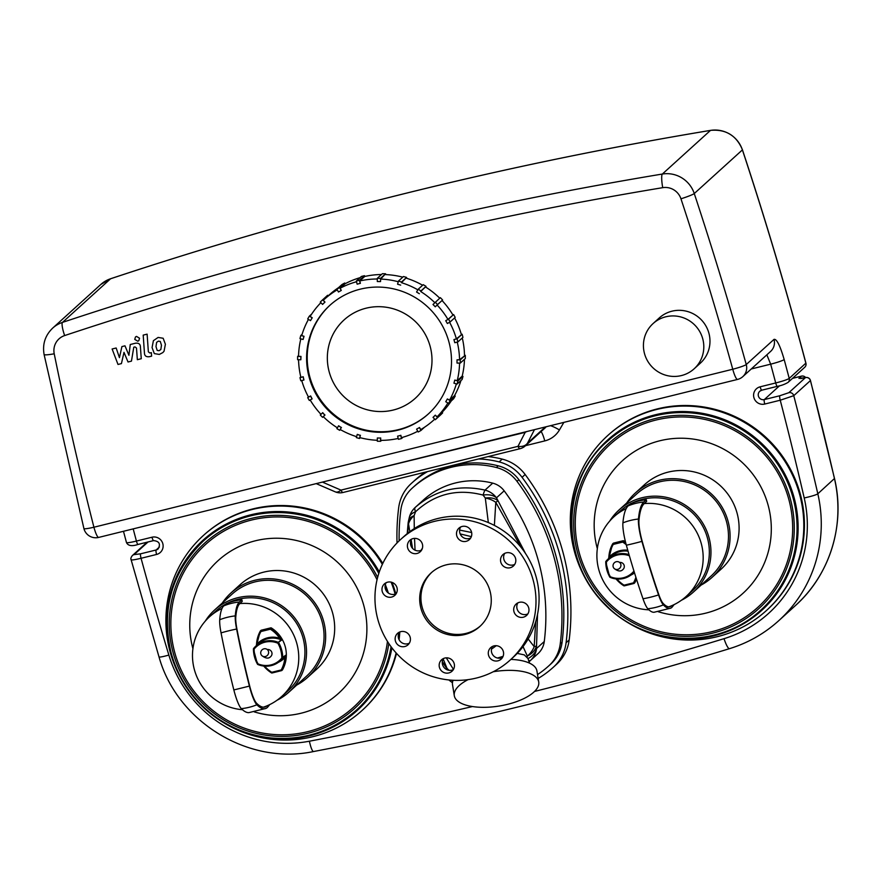 <?xml version="1.0" encoding="UTF-8"?>
<svg xmlns="http://www.w3.org/2000/svg" width="882" height="882" viewBox="0 0 882 882"><rect width="100%" height="100%" fill="white"/><g stroke="black" fill="none" stroke-linecap="round" stroke-linejoin="round"><path stroke-width="1.32" d="M260.785 653.65A4.068 3.837 135.3 0 1 267.566 649.813A4.068 3.837 135.3 0 1 267.378 655.403A4.068 3.837 135.3 0 1 260.785 653.65M267.29 649.56A4.068 3.991 47.8 0 1 270.708 656.572C268.613 658.898 265.636 658.556 261.778 655.547M341.268 290.443L338.479 291.997L336.869 289.164A82.269 80.538 47.8 0 1 339.658 287.609L341.268 290.443L340.187 288.205A81.464 79.733 47.8 0 1 356.504 281.755M340.187 288.205L345.127 283.728L344.719 283.023A82.269 80.538 -132.2 0 0 341.929 284.577L336.869 289.164M344.719 283.023L339.658 287.609M324.841 302.184L322.569 304.422L320.287 302.096A82.269 80.538 47.8 0 1 322.569 299.858L324.973 302.074L322.569 304.422M328.192 295.845L327.63 295.272L322.569 299.858M337.255 289.836A81.464 79.733 47.8 0 0 324.333 299.329A81.464 79.733 47.8 0 0 323.264 300.332L324.973 302.074M312.107 317.862L310.497 320.629L307.708 318.953A82.269 80.538 47.8 0 1 309.317 316.197L312.228 317.752L310.497 320.629M311.721 314.014L309.317 316.197M320.872 302.68A81.464 79.733 47.8 0 0 310.133 316.495L312.228 317.752M303.915 336.395L303.088 339.493L299.968 338.6A82.269 80.538 47.8 0 1 300.806 335.502L304.036 336.285L303.088 339.493M302.096 334.333L300.806 335.502M308.446 319.394A81.464 79.733 47.8 0 0 301.71 335.612L304.036 336.285M300.839 356.526L300.839 359.757L297.62 359.691A82.269 80.538 47.8 0 1 297.62 356.46L300.971 356.416L300.839 359.757M298.568 355.6L297.62 356.46M300.839 338.853A81.464 79.733 47.8 0 0 298.546 356.361L300.971 356.416M303.088 376.879L303.926 380.01L300.817 380.781A82.269 80.538 47.8 0 1 299.979 377.65L303.21 376.768L303.926 380.01M300.773 376.923L299.979 377.65M298.557 359.702A81.464 79.733 47.8 0 0 300.883 377.342L303.21 376.768M310.508 396.062L312.118 398.896L309.328 400.45A82.269 80.538 47.8 0 1 307.719 397.617L310.629 395.952L312.118 398.896M308.446 396.955L307.719 397.617M301.732 380.55A81.464 79.733 47.8 0 0 308.535 397.12L310.629 395.952M322.58 412.776L324.863 415.113L322.58 417.34A82.269 80.538 47.8 0 1 320.309 415.014L322.702 412.666L324.863 415.113M322.58 417.34L323.297 416.69M324.984 414.992L323.275 416.668A81.464 79.733 47.8 0 0 337.376 427.814M338.501 425.885L341.29 427.55L339.68 430.317A82.269 80.538 47.8 0 1 336.891 428.641L338.622 425.774L341.29 427.55M339.68 430.317L340.43 429.633M341.411 427.439L340.209 429.512A81.464 79.733 47.8 0 0 356.593 436.667M357.177 434.484L360.286 435.377L359.448 438.486A82.269 80.538 47.8 0 1 356.339 437.582L357.298 434.374L360.286 435.377M359.448 438.486L360.286 437.726M360.407 435.267L359.79 437.593A81.464 79.733 47.8 0 0 377.331 440.294M377.331 437.99L380.55 438.056L380.55 441.287A82.269 80.538 47.8 0 1 377.331 441.221L377.331 437.99L380.55 438.056M380.55 441.287L381.564 440.361M380.671 437.946L380.671 440.372A81.464 79.733 47.8 0 0 398.201 438.442M397.595 436.171L400.704 435.399L401.542 438.541A82.269 80.538 47.8 0 1 398.432 439.302L397.595 436.171L400.704 435.399M401.542 438.541L403.008 437.207M400.825 435.289L401.453 437.637A81.464 79.733 47.8 0 0 417.781 431.232M416.591 429.148L419.38 427.594L420.99 430.427A82.269 80.538 47.8 0 1 418.2 431.982L416.591 429.148L419.38 427.594M420.99 430.427L424.496 427.241M419.501 427.483L420.714 429.6A81.464 79.733 47.8 0 0 433.768 420.03L434.738 419.159A81.464 79.733 47.8 0 1 433.768 420.03M433.018 417.395L435.289 415.168L437.571 417.495A82.269 80.538 47.8 0 1 435.289 419.722L433.018 417.395M447.891 402.997A81.464 79.733 47.8 0 1 437.119 416.8L435.289 415.168M435.289 419.722L440.35 415.135A82.269 80.538 -132.2 0 0 442.632 412.908L442.058 412.324L437.119 416.8M437.571 417.495L442.632 412.908M445.752 401.718L447.361 398.962L450.151 400.637A82.269 80.538 47.8 0 1 448.541 403.394L445.752 401.718M456.358 383.89A81.464 79.733 47.8 0 1 449.577 400.097L447.361 398.962M448.541 403.394L453.602 398.807A82.269 80.538 -132.2 0 0 455.211 396.04L454.517 395.632L449.577 400.097M450.151 400.637L455.211 396.04M453.943 383.185L454.781 380.087L457.89 380.991A82.269 80.538 47.8 0 1 457.052 384.089L453.943 383.185M459.555 363.108A81.464 79.733 47.8 0 1 457.229 380.649L454.781 380.087M457.052 384.089L462.113 379.503A82.269 80.538 -132.2 0 0 462.951 376.405L462.168 376.173L457.229 380.649M457.89 380.991L462.951 376.405M457.019 363.053L457.019 359.834L460.239 359.9A82.269 80.538 47.8 0 1 460.239 363.13L457.019 363.053M457.251 342.095A81.464 79.733 47.8 0 1 459.555 359.768L457.019 359.834M460.239 363.13L465.299 358.544A82.269 80.538 -132.2 0 0 465.299 355.314L459.555 359.768M460.239 359.9L465.299 355.314M454.77 342.712L453.932 339.57L457.052 338.809A82.269 80.538 47.8 0 1 457.879 341.94L454.77 342.712M449.588 322.272A81.464 79.733 47.8 0 1 456.391 338.886L453.932 339.57M457.879 341.94L462.94 337.354A82.269 80.538 -132.2 0 0 462.113 334.212L456.391 338.886M457.052 338.809L462.113 334.212M447.361 323.518L445.741 320.695L448.53 319.141A82.269 80.538 47.8 0 1 450.14 321.963L447.361 323.518M437.108 305.018L435.278 306.804L432.996 304.477L440.339 297.653A82.269 80.538 -132.2 0 1 442.61 299.99L437.108 305.018A81.464 79.733 47.8 0 1 447.957 319.416L445.741 320.695M450.14 321.963L455.2 317.377A82.269 80.538 -132.2 0 0 453.591 314.554L447.957 319.416M448.53 319.141L453.591 314.554M435.278 302.239A82.269 80.538 47.8 0 1 437.56 304.577L435.278 306.804M442.61 299.99L437.56 304.577M419.358 293.706L416.569 292.03L418.178 289.274A82.269 80.538 47.8 0 1 420.968 290.939L420.692 291.523A81.464 79.733 47.8 0 1 434.826 302.691M420.692 291.523L426.028 286.352A82.269 80.538 -132.2 0 0 423.239 284.688L418.178 289.274M426.028 286.352L420.968 290.939M400.682 285.107L397.573 284.202L398.41 281.104A82.269 80.538 47.8 0 1 401.519 282.008L401.431 282.67A81.464 79.733 47.8 0 1 417.859 289.825M401.431 282.67L406.58 277.422A82.269 80.538 -132.2 0 0 403.471 276.518L398.41 281.104M406.58 277.422L401.519 282.008M380.528 281.59L377.309 281.523L377.309 278.304A82.269 80.538 47.8 0 1 380.528 278.37L380.528 281.59L380.649 279.065A81.464 79.733 47.8 0 1 398.234 281.744M380.649 279.065L385.588 273.784A82.269 80.538 -132.2 0 0 382.369 273.707L377.309 278.304M385.588 273.784L380.528 278.37M377.309 278.999A81.464 79.733 47.8 0 0 359.768 280.95L364.696 276.474A81.464 79.733 47.8 0 1 381.476 274.523M385.588 274.589A81.464 79.733 47.8 0 1 402.754 277.157M406.37 278.194A81.464 79.733 47.8 0 1 422.621 285.25M425.631 287.047A81.464 79.733 47.8 0 1 439.743 298.193M442.047 300.542A81.464 79.733 47.8 0 1 452.896 314.94M454.594 317.928A81.464 79.733 47.8 0 1 461.33 334.41M462.267 337.96A81.464 79.733 47.8 0 1 464.494 355.292M464.472 359.283A81.464 79.733 47.8 0 1 462.168 376.173M460.955 380.55A81.464 79.733 47.8 0 1 454.517 395.632M451.319 400.869A81.464 79.733 47.8 0 1 442.058 412.324M320.993 414.342A81.464 79.733 47.8 0 1 310.166 399.976M345.127 283.728A81.464 79.733 47.8 0 1 360.032 277.676M359.768 280.95L360.385 283.298L357.155 284.18L356.317 281.049A82.269 80.538 47.8 0 1 359.426 280.278L360.264 283.409M309.064 376.989A73.316 71.762 47.8 0 1 329.813 305.37A73.316 71.762 47.8 0 1 432.213 311.478A73.316 71.762 47.8 0 1 428.299 413.989A73.316 71.762 47.8 0 1 309.064 376.989M364.696 276.474L364.487 275.691A82.269 80.538 -132.2 0 0 361.377 276.463L356.317 281.049M364.487 275.691L359.426 280.278M324.333 299.329L329.273 294.864A81.464 79.733 47.8 0 1 338.556 287.642M329.118 371.62A52.953 51.829 47.8 0 1 344.101 319.901A52.953 51.829 47.8 0 1 418.068 324.311A52.953 51.829 47.8 0 1 415.235 398.344A52.953 51.829 47.8 0 1 329.118 371.62M428.608 413.713A73.316 71.762 47.8 0 1 309.681 376.427A73.316 71.762 47.8 0 1 330.122 305.095M177.932 672.58A118.111 115.619 47.8 0 1 169.873 650.96A118.111 115.619 47.8 0 1 203.301 535.561L203.918 535.01A118.111 115.619 47.8 0 1 382.777 563.466M392.06 582.407A118.111 115.619 47.8 0 1 395.831 593.873M399.8 631.975A118.111 115.619 47.8 0 1 399.083 639.693M396.503 653.364A118.111 115.619 47.8 0 1 362.59 710.01L361.973 710.572A118.111 115.619 47.8 0 1 223.146 722.446M203.301 535.561A118.111 115.619 47.8 0 1 382.358 564.359A118.111 115.619 47.8 0 0 236.696 514.559A118.111 115.619 47.8 0 0 169.873 650.96A118.111 115.619 47.8 0 0 177.712 672.139L178.142 673.021A114.858 112.433 47.8 0 1 170.513 652.426A114.858 112.433 47.8 0 1 237.467 519.002A114.858 112.433 47.8 0 1 379.293 571.955M391.123 582.131A118.111 115.619 47.8 0 1 395.125 594.137A118.111 115.619 47.8 0 0 391.123 582.131M399.193 632.416A118.111 115.619 47.8 0 1 398.653 638.689A118.111 115.619 47.8 0 0 399.193 632.416M391.906 647.851A114.858 112.433 47.8 0 1 222.727 722.193L223.565 722.7A118.111 115.619 47.8 0 0 396.128 652.945A118.111 115.619 47.8 0 1 361.973 710.572M582.352 572.572A118.111 115.619 47.8 0 1 574.281 550.941A118.111 115.619 47.8 0 1 607.72 435.554L608.337 434.991A118.111 115.619 47.8 0 1 773.327 444.837A118.111 115.619 47.8 0 1 767.009 610.002L766.392 610.564A118.111 115.619 47.8 0 1 627.554 622.438M607.72 435.554A118.111 115.619 47.8 0 1 772.709 445.399A118.111 115.619 47.8 0 1 766.392 610.564M260.311 631.049A31.476 30.804 -132.2 0 0 256.596 643.573L257.279 643.761A30.661 30.01 47.8 0 1 260.907 631.545L260.818 630.652A0.816 0.794 -132.2 0 0 260.322 631.038L260.907 631.545L270.355 629.208A30.661 30.01 47.8 0 1 279.638 638.226L280.432 637.675A31.476 30.804 -132.2 0 0 270.895 628.414A0.816 0.794 -132.2 0 0 270.278 628.315L270.355 629.208L271.391 627.973A31.476 30.804 47.8 0 1 282.527 669.802A0.816 0.794 47.8 0 1 282.361 670L281.876 670.452A0.816 0.794 -132.2 0 0 282.031 670.254L281.204 669.956L281.534 670.629A0.816 0.794 -132.2 0 0 281.876 670.452A0.816 0.816 0 0 1 281.523 670.64L271.458 672.867A0.816 0.794 -132.2 0 0 272.053 672.977M282.527 669.802L282.031 670.254A31.476 30.804 -132.2 0 0 285.757 657.707L285.603 655.304L281.832 657.983L282.593 658.38A0.816 0.794 -132.2 0 0 282.758 657.884A31.476 30.804 -132.2 0 0 278.734 642.735A0.816 0.794 -132.2 0 0 278.337 642.372L281.567 640.167L280.432 637.675M256.43 645.922L257.279 643.761A22.447 21.973 -132.2 0 1 279.638 638.226L281.171 639.803L278.337 642.372A21.631 21.179 -132.2 0 0 253.597 648.491A0.816 0.794 -132.2 0 0 253.421 648.998L254.104 649.119L253.597 648.491A0.816 0.816 0 0 0 253.41 649.009L257.456 664.135A0.816 0.794 -132.2 0 0 257.831 664.488M261.315 630.2L270.763 627.863L261.315 630.2A0.816 0.794 47.8 0 0 260.984 630.387L260.488 630.828A0.816 0.816 0 0 0 260.322 631.038L256.265 646.418M270.763 627.863A0.816 0.794 47.8 0 1 271.391 627.973M285.757 657.707L284.831 657.74A30.661 30.01 47.8 0 1 281.204 669.956L271.755 672.293A30.661 30.01 47.8 0 1 264.655 666.153M285.603 655.304A0.816 0.794 -132.2 0 1 285.426 655.811A21.631 21.179 47.8 0 1 283.155 658.226L280.322 660.794C273.618 666.384 266.132 667.619 257.842 664.51L258.029 663.87L257.445 664.157A0.816 0.816 0 0 0 257.842 664.51L257.853 664.499A21.631 21.179 -132.2 0 0 282.593 658.38L285.426 655.811L284.831 657.74A22.447 21.973 -132.2 0 1 278.525 662.25M265.857 708.433A139.51 25.236 -103.9 0 1 256.871 704.795A55.39 52.236 134.7 0 1 241.315 708.643A139.51 25.236 -103.9 0 0 248.967 712.612L265.857 708.433A139.51 25.236 -103.9 0 0 267.422 707.419L269.727 704.597M256.871 704.795A21.389 3.87 -103.9 0 1 249.397 686.086A200.787 36.316 -103.9 0 1 236.608 629.031A21.389 3.87 -103.9 0 1 235.274 615.89A104.892 18.974 -103.9 0 1 239.375 602.009L241.844 599.771A55.39 54.221 -132.2 0 0 226.288 603.619L223.819 605.857A104.892 18.974 -103.9 0 0 219.728 619.737A21.389 3.87 -103.9 0 0 221.051 632.879A200.787 36.316 -103.9 0 0 233.84 689.933A21.389 3.87 -103.9 0 0 241.315 708.643M239.794 603.597A53.758 52.622 47.8 0 1 293.96 635.547A53.758 52.622 47.8 0 1 281.733 696.46A53.758 52.622 47.8 0 1 266.992 705.832A137.857 24.939 -103.9 0 1 265.471 706.824A137.857 24.939 -103.9 0 1 256.574 703.241A19.746 3.572 -103.9 0 1 249.672 685.976A199.134 36.019 -103.9 0 1 236.993 629.384A19.746 3.572 -103.9 0 1 235.77 617.257A103.238 18.676 -103.9 0 1 239.794 603.597L242.263 601.359L241.844 599.771M242.473 709.712A53.758 52.622 47.8 0 1 194.294 669.328A53.758 52.622 47.8 0 1 209.508 616.805A53.758 52.622 47.8 0 1 222.055 608.415M209.508 616.805L215.671 611.215A53.758 52.622 47.8 0 1 225.825 604.038M227.865 602.99A53.758 52.622 47.8 0 1 295.437 621.601A53.758 52.622 47.8 0 1 287.896 690.871L281.733 696.46M266.992 705.832A53.758 52.622 47.8 0 1 263.442 707.177M205.252 621.149A55.39 54.221 47.8 0 1 214.58 610.002A55.39 54.221 47.8 0 1 291.953 614.622A55.39 54.221 47.8 0 1 288.998 692.072A55.39 54.221 47.8 0 1 276.992 700.275M214.58 610.002L232.109 594.115A55.39 54.221 47.8 0 1 309.483 598.735A55.39 54.221 47.8 0 1 306.517 676.185L288.998 692.072M222.297 603.012A57.021 55.82 47.8 0 1 231.007 592.913A57.021 55.82 47.8 0 1 310.662 597.665A57.021 55.82 47.8 0 1 307.609 677.398A57.021 55.82 47.8 0 1 296.705 685.082M231.007 592.913L240.025 584.744A57.021 55.82 47.8 0 1 319.67 589.496A57.021 55.82 47.8 0 1 316.627 669.229L307.609 677.398M613.1 566.52A4.068 3.837 135.3 0 1 619.881 562.694A4.068 3.837 135.3 0 1 619.682 568.284A4.068 3.837 135.3 0 1 613.1 566.52M619.594 562.44A4.068 3.991 47.8 0 1 623.012 569.441C620.917 571.768 617.951 571.437 614.092 568.427M636.495 579.154A31.476 30.804 47.8 0 1 634.831 582.682A0.816 0.794 47.8 0 1 634.676 582.881L634.18 583.322A0.816 0.794 -132.2 0 0 634.334 583.123L633.508 582.837L633.827 583.509A0.816 0.794 -132.2 0 0 634.18 583.322A0.816 0.816 0 0 1 633.827 583.509L623.75 585.747A0.816 0.794 -132.2 0 0 624.357 585.846M613.629 543.08L623.078 540.743L622.67 542.088L623.21 541.294A0.816 0.794 -132.2 0 0 622.582 541.195L613.629 543.08A0.816 0.794 47.8 0 0 613.288 543.257L612.792 543.709A0.816 0.816 0 0 0 612.626 543.918L613.222 544.426L613.133 543.533A0.816 0.794 -132.2 0 0 612.637 543.907L612.626 543.918A31.476 30.804 -132.2 0 0 608.9 556.454L608.569 559.298M608.9 556.454L609.583 556.641A30.661 30.01 47.8 0 1 613.222 544.426L622.67 542.088A30.661 30.01 47.8 0 1 626.209 544.679M608.745 558.791L609.583 556.641A22.447 21.973 -132.2 0 1 627.764 550.203M623.078 540.743A0.816 0.794 47.8 0 1 623.706 540.842A31.476 30.804 47.8 0 1 625.525 542.088M622.913 522.861A55.39 48.267 5.2 0 1 638.469 519.013A139.51 25.236 76.1 0 1 643.783 502.001L646.252 499.763A55.39 54.221 -132.2 0 0 630.696 503.611L628.238 505.838A139.51 25.236 76.1 0 0 622.913 522.861A21.389 3.87 76.1 0 0 626.352 545.219A200.787 36.316 76.1 0 0 643 598.779A21.389 3.87 76.1 0 0 647.829 608.745A104.892 18.974 76.1 0 0 654.102 612.262L670.662 608.172A104.892 18.974 76.1 0 0 671.83 607.411L674.146 604.589M644.213 503.578A137.857 24.939 76.1 0 0 638.954 520.391A19.746 3.572 76.1 0 0 642.129 541.03A199.134 36.019 76.1 0 0 658.645 594.148A19.746 3.572 76.1 0 0 663.088 603.354A103.238 18.676 76.1 0 0 670.276 606.562A103.238 18.676 76.1 0 0 671.411 605.824A53.758 52.622 47.8 0 0 686.141 596.452A53.758 52.622 47.8 0 0 701.366 543.929A53.758 52.622 47.8 0 0 644.213 503.578L646.682 501.34L646.252 499.763M632.284 502.983A53.758 52.622 47.8 0 1 707.529 538.34A53.758 52.622 47.8 0 1 692.315 590.863L686.141 596.452M648.932 609.837A53.758 52.622 47.8 0 1 600.355 574.48A53.758 52.622 47.8 0 1 613.916 516.797L620.09 511.207A53.758 52.622 47.8 0 1 630.233 504.03M613.916 516.797A53.758 52.622 47.8 0 1 626.264 508.506M671.411 605.824A53.758 52.622 47.8 0 1 668.821 606.827M638.469 519.013A21.389 3.87 76.1 0 0 641.909 541.372A200.787 36.316 76.1 0 0 658.556 594.931A21.389 3.87 76.1 0 0 663.385 604.898A104.892 18.974 76.1 0 0 670.662 608.172M609.671 521.141A55.39 54.221 47.8 0 1 618.999 509.994A55.39 54.221 47.8 0 1 709.095 537.954A55.39 54.221 47.8 0 1 693.406 592.065A55.39 54.221 47.8 0 1 681.411 600.267M618.999 509.994L636.517 494.107A55.39 54.221 47.8 0 1 726.614 522.067A55.39 54.221 47.8 0 1 710.936 576.178L693.406 592.065M626.705 503.005A57.021 55.82 47.8 0 1 635.426 492.906A57.021 55.82 47.8 0 1 728.168 521.681A57.021 55.82 47.8 0 1 712.028 577.39A57.021 55.82 47.8 0 1 701.124 585.075M635.426 492.906L644.433 484.736A57.021 55.82 47.8 0 1 737.176 513.511A57.021 55.82 47.8 0 1 721.035 569.221L712.028 577.39M517.238 653.386L524.305 654.896L528.02 658.589L529.024 661.776L530.027 660.872A77.351 76.106 -113.8 0 0 530.369 660.563L538.064 653.584A77.384 75.753 47.8 0 1 537.722 653.904L530.027 660.872A77.351 76.106 -113.8 0 1 529.233 661.588M497.481 658.027L503.016 656.362M493.225 671.753A42.766 17.397 -9.2 0 1 538.726 682.018A42.766 17.397 -9.2 0 1 499.289 706.019A42.766 17.397 -9.2 0 1 454.296 695.678A42.766 17.397 -9.2 0 1 468.088 679.636M510.899 659.405A42.766 17.397 -9.2 0 1 536.94 670.993L538.726 682.018M454.296 695.678L452.51 684.653A42.766 17.397 -9.2 0 1 453.094 680.276M523.026 646.605L527.348 656.065L527.116 657.299M491.45 649.185L496.29 645.701M453.458 669.427L446.292 657.84M414.286 528.572L414.121 515.65L415.521 511.781A20.363 5.116 -132.6 0 1 415.301 507.348L423.338 500.061A77.384 75.753 47.8 0 1 492.707 483.138A20.363 19.933 47.8 0 1 504.173 490.833A207.722 203.334 47.8 0 1 544.271 641.512L536.576 648.491L536.554 645.712A20.363 15.468 178.4 0 1 527.348 656.065A20.363 16.89 -40.3 0 0 534.194 646.66L528.153 638.965M528.98 660.497A20.363 3.208 47.4 0 0 530.369 660.563A20.363 19.933 47.8 0 0 536.576 648.491A20.363 15.854 178.9 0 1 528.02 658.589M471.638 532.519L459.621 530.071M422.423 548.185L421.023 550.39M443.172 658.898L446.942 668.236A20.363 17.585 -21.1 0 0 449.125 670.309M407.638 533.323L408.542 523.919L409.821 531.648M411.177 539.872L412.544 548.372M442.268 661.974L446.667 668.269A20.363 0.849 144 0 0 446.942 668.236L442.301 661.654M544.271 641.512A20.363 19.933 47.8 0 1 538.064 653.584M537.524 614.39L536.554 645.712A20.363 3.528 -173.9 0 1 534.194 646.66L535.694 621.689M494.372 525.407L495.794 502.343A20.363 14.63 -174.8 0 0 485.309 498.043L488.33 522.574M521.108 547.424L495.794 502.343L497.977 500.733A20.363 12.734 154 0 0 485.309 498.043L483.06 495.078A20.363 13.197 153.8 0 1 496.489 497.812L504.173 490.833M525.628 553.687L496.489 497.812A20.363 19.933 47.8 0 0 485.023 490.105A20.363 1.378 103.8 0 0 483.06 495.078C457.328 488.319 434.815 493.887 415.521 511.781A20.363 11.157 13.3 0 0 409.259 517.646A20.363 11.157 13.3 0 0 409.259 517.657L408.454 521.196A20.363 10.727 12.3 0 1 414.121 515.65A20.363 15.325 169.8 0 0 408.542 523.919A20.363 2.767 6.4 0 1 408.112 523.258L407.208 533.665M415.047 550.203L414.54 538.384M492.707 483.138L485.023 490.105C458.53 484.273 435.289 490.028 415.301 507.348L415.301 507.348A20.363 20.363 0 0 0 409.259 517.646M399.116 540.887A224.017 219.276 47.8 0 1 400.814 510.094A36.658 35.886 47.8 0 1 411.982 488.363A93.679 91.695 47.8 0 1 412.39 487.989L414.242 486.313A93.679 91.695 47.8 0 1 498.22 465.817A36.658 35.886 47.8 0 1 518.859 479.687A224.017 219.276 47.8 0 1 562.099 642.184A36.658 35.886 47.8 0 1 550.93 663.914A93.679 91.695 47.8 0 1 550.511 664.289L548.659 665.965A93.679 91.695 47.8 0 1 537.524 674.587M452.819 681.058A36.658 35.886 47.8 0 1 451.606 680.187M412.39 487.989A93.679 91.695 47.8 0 1 496.368 467.504A36.658 35.886 47.8 0 1 517.006 481.363A224.017 219.276 47.8 0 1 560.246 643.86A36.658 35.886 47.8 0 1 549.078 665.59A93.679 91.695 47.8 0 1 548.659 665.965M411.574 539.134A7.74 7.574 -132.2 0 0 421.574 550.148M421.651 550.015A7.74 7.574 47.8 0 1 409.424 551.129A7.74 7.574 47.8 0 1 419.799 540.148A7.74 7.574 47.8 0 1 421.651 550.015M460.68 526.984A7.74 7.574 -132.2 0 0 470.679 538.009M466.115 541.339A7.74 7.574 47.8 0 1 458.938 528.164A7.74 7.574 47.8 0 1 469.753 528.803A7.74 7.574 47.8 0 1 466.115 541.339M504.713 553.389A7.74 7.574 -132.2 0 0 514.713 564.414M504.35 566.85A7.74 7.574 47.8 0 1 502.972 554.558A7.74 7.574 47.8 0 1 513.787 555.208A7.74 7.574 47.8 0 1 504.35 566.85M517.888 602.869A7.74 7.574 -132.2 0 0 527.877 613.883M513.952 611.601A7.74 7.574 47.8 0 1 526.951 604.688A7.74 7.574 47.8 0 1 526.532 615.504A7.74 7.574 47.8 0 1 513.952 611.601M492.465 646.44A7.74 7.574 -132.2 0 0 502.464 657.465M489.301 649.373A7.74 7.574 47.8 0 1 501.538 648.259A7.74 7.574 47.8 0 1 491.153 659.24A7.74 7.574 47.8 0 1 489.301 649.373M443.359 658.578A7.74 7.574 -132.2 0 0 453.359 669.603M444.837 658.049A7.74 7.574 47.8 0 1 452.014 671.224A7.74 7.574 47.8 0 1 441.198 670.585A7.74 7.574 47.8 0 1 444.837 658.049M399.325 632.185A7.74 7.574 -132.2 0 0 409.325 643.21M406.602 632.537A7.74 7.574 47.8 0 1 407.98 644.83A7.74 7.574 47.8 0 1 397.165 644.18A7.74 7.574 47.8 0 1 406.602 632.537M386.162 582.704A7.74 7.574 -132.2 0 0 396.161 593.729M397.01 587.787A7.74 7.574 47.8 0 1 384.001 594.7A7.74 7.574 47.8 0 1 384.42 583.884A7.74 7.574 47.8 0 1 397.01 587.787M476.324 678.06A81.464 79.733 -132.2 0 0 510.193 660.045A81.464 79.733 -132.2 0 0 514.548 546.134A81.464 79.733 -132.2 0 0 400.759 539.343A81.464 79.733 -132.2 0 0 384.993 637.19A81.464 79.733 -132.2 0 0 476.324 678.06M464.748 634.522A36.206 35.445 -132.2 0 0 479.797 626.518A36.206 35.445 -132.2 0 0 481.737 575.891A36.206 35.445 -132.2 0 0 431.155 572.87A36.206 35.445 -132.2 0 0 424.143 616.364A36.206 35.445 -132.2 0 0 464.748 634.522M431.783 572.319A36.206 35.445 -132.2 0 0 425.587 615.614A36.206 35.445 -132.2 0 0 465.983 633.408A36.206 35.445 -132.2 0 0 480.403 625.955M510.193 660.045L513.28 657.244A81.464 79.733 -132.2 0 0 517.635 543.334A81.464 79.733 -132.2 0 0 403.846 536.554L400.759 539.343M788.96 499.896A109.974 107.648 -132.2 0 0 607.103 447.218A109.974 107.648 -132.2 0 0 655.855 630.454A109.974 107.648 -132.2 0 0 788.96 499.896M761.067 609.892A114.043 111.628 -132.2 0 0 761.188 609.782A114.043 111.628 -132.2 0 0 793.469 498.374A114.043 111.628 -132.2 0 0 607.985 440.813A114.043 111.628 -132.2 0 0 607.863 440.923M387.452 641.401A109.974 107.648 47.8 0 1 287.157 734.662A109.974 107.648 47.8 0 1 174.559 651.831A109.974 107.648 47.8 0 1 241.26 523.125A109.974 107.648 47.8 0 1 377.044 579.772M203.444 540.931A114.043 111.628 47.8 0 1 203.566 540.82A114.043 111.628 47.8 0 1 378.951 572.991M385.07 586.177A114.043 111.628 47.8 0 1 387.143 591.965M391.244 646.969A114.043 111.628 47.8 0 1 356.769 709.789A114.043 111.628 47.8 0 1 356.648 709.9M766.855 354.829L770.67 364.167A3653.431 3576.223 47.8 0 1 775.708 382.964L760.152 386.812A8.963 8.776 -132.2 0 0 753.889 397.55A8.963 8.776 -132.2 0 0 764.738 404.055L780.239 400.219A3653.431 3576.223 47.8 0 1 804.208 497.955A122.19 119.61 47.8 0 1 724.034 638.667A4060.728 3974.909 47.8 0 1 534.514 691.455M502.222 459.114L499.135 461.914A40.726 39.866 47.8 0 1 522.067 477.316L525.154 474.516A40.726 39.866 47.8 0 0 502.222 459.114A97.748 95.686 -132.2 0 0 488.11 456.6M525.154 474.516A228.085 223.267 -132.2 0 1 569.177 639.968L566.09 642.769A228.085 223.267 -132.2 0 0 522.067 477.316M499.135 461.914A97.748 95.686 -132.2 0 0 478.606 458.949M427.594 471.561A97.748 95.686 -132.2 0 0 411.508 483.292A97.748 95.686 -132.2 0 0 411.078 483.689A40.726 39.866 47.8 0 0 398.664 507.834A228.085 223.267 -132.2 0 0 397.032 542.97M452.466 682.701A40.726 39.866 47.8 0 1 448.894 679.956M538.152 678.456A97.748 95.686 -132.2 0 0 553.257 667.31A97.748 95.686 -132.2 0 0 553.687 666.913L556.774 664.113A40.726 39.866 47.8 0 0 569.177 639.968M566.09 642.769A40.726 39.866 47.8 0 1 553.687 666.913M553.257 667.31L556.333 664.51A97.748 95.686 -132.2 0 0 556.774 664.113M425.278 472.135A97.748 95.686 -132.2 0 0 414.595 480.503L411.508 483.292M658.237 611.722A89.6 87.715 -132.2 0 0 744.794 591.613A89.6 87.715 -132.2 0 0 768.288 505.816A89.6 87.715 -132.2 0 0 659.538 440.846A89.6 87.715 -132.2 0 0 597.334 548.67M794.252 498.176A114.858 112.433 -132.2 0 0 644.808 417.914A114.858 112.433 -132.2 0 0 582.561 573.013A114.858 112.433 -132.2 0 0 627.146 622.185A114.858 112.433 -132.2 0 0 753.393 617.235A114.858 112.433 -132.2 0 0 794.252 498.176M627.146 622.185L627.984 622.692A118.111 115.619 -132.2 0 0 757.814 617.609A118.111 115.619 -132.2 0 0 799.831 495.177A118.111 115.619 -132.2 0 0 646.153 412.633A118.111 115.619 -132.2 0 0 582.131 572.12L582.561 573.013M192.915 648.678A89.6 87.715 47.8 0 1 192.772 648.138A89.6 87.715 47.8 0 1 270.983 538.395A89.6 87.715 47.8 0 1 366.482 637.377A89.6 87.715 47.8 0 1 254.259 711.873M385.324 584.645A114.858 112.433 47.8 0 1 388.323 593.002M222.727 722.193A114.858 112.433 47.8 0 1 178.142 673.021M805.85 363.163L789.225 378.411A4.068 3.991 47.8 0 1 788.045 382.413L804.737 367.276A4.068 3.991 -132.2 0 0 805.883 363.307L805.883 363.296M760.152 386.812A4.068 0.739 76.1 0 0 761.75 390.208L777.307 386.36A4.068 0.739 76.1 0 1 775.708 382.964A12.216 1.169 165.1 0 0 789.225 378.411A3665.647 3588.185 -132.2 0 0 784.175 359.558C780.063 345.468 776.678 338.743 774.021 339.372L746.249 364.542A3665.647 3588.185 -132.2 0 0 694.266 193.544L742.401 149.907A3665.647 3588.185 47.8 0 1 805.883 363.307M321.114 482.41L525.198 432.345A12.216 2.205 76.1 0 0 525.01 431.982M545.363 426.954L527.524 443.128A12.216 8.853 -152.7 0 1 517.966 446.347L525.198 432.345L526.741 431.552M322.812 481.991A12.216 2.205 -103.9 0 1 322.988 482.344L340.981 490.116A12.216 6.306 113.4 0 1 335.237 491.836A12.216 12.216 0 0 0 343.01 492.487A12.216 2.205 -103.9 0 1 340.981 490.116L517.966 446.347A12.216 2.205 76.1 0 0 520.005 448.718A12.216 12.216 0 0 0 525.275 445.906A12.216 11.962 -132.2 0 0 527.524 443.128L534.481 429.644M653.099 323.551L659.262 317.95A30.55 29.9 47.8 0 1 708.952 333.374A30.55 29.9 47.8 0 1 700.297 363.219L694.134 368.808A30.55 29.9 47.8 0 1 651.456 366.262A30.55 29.9 47.8 0 1 653.099 323.551A30.55 29.9 47.8 0 1 702.778 338.964A30.55 29.9 47.8 0 1 694.134 368.808M393.229 410.053A52.953 51.829 -132.2 0 0 415.235 398.344A52.953 51.829 -132.2 0 0 418.068 324.311A52.953 51.829 -132.2 0 0 344.101 319.901A52.953 51.829 -132.2 0 0 333.859 383.494A52.953 51.829 -132.2 0 0 393.229 410.053M121.429 363.605L123.998 352.359L128.022 361.984L131.451 361.135L133.777 347.21L135.001 346.913L136.501 348.059L137.338 359.691L141.263 358.72L140.403 346.813C140.282 344.024 138.639 342.833 135.464 343.219L130.26 344.509L128.937 355.292L124.979 345.821L121.914 346.582L119.423 357.64L116.17 347.993L112.113 348.996L118.001 364.453L121.429 363.605M160.281 341.444L158.385 341.158L156.621 342.348L155.993 346.593L157.183 350.419L159.047 350.705L160.844 349.515L161.461 345.237L160.281 341.444M153.402 340.673L152.068 347.563L154.306 353.594L159.311 354.432L162.85 352.579L164.063 351.179L165.397 344.267L163.159 338.258L158.121 337.431L153.402 340.673M143.193 335.116L144.45 353.076C144.56 355.865 146.203 357.078 149.378 356.703L151.605 356.152L151.362 352.635L149.852 353.009L148.363 351.852L147.118 334.146L143.193 335.116M137.79 341.213L138.827 340.661L139.532 338.225L136.512 336.406L135.475 336.957L134.759 339.394L137.79 341.213M281.567 640.167A0.816 0.794 -132.2 0 0 281.171 639.803A21.631 21.179 47.8 0 0 258.702 643.507L253.597 648.502M281.832 657.983A20.815 20.385 47.8 0 1 258.029 663.87A30.661 30.01 47.8 0 1 254.104 649.119A20.815 20.385 47.8 0 1 277.907 643.232A30.661 30.01 47.8 0 1 281.832 657.983M253.421 649.031A31.476 30.804 -132.2 0 0 257.456 664.135M263.751 666.064A31.476 30.804 -132.2 0 0 271.435 672.856A0.816 0.816 0 0 0 272.075 672.977L281.501 670.64M239.375 602.009A55.39 54.221 -132.2 0 0 223.819 605.857M235.274 615.89A55.39 47.727 -175.7 0 0 219.728 619.737M236.608 629.031A55.39 14.432 169 0 0 221.051 632.879M249.397 686.086A55.39 1.422 165.8 0 1 233.84 689.933M616.044 578.945L623.761 585.736A0.816 0.816 0 0 0 624.379 585.846L633.816 583.509M634.831 582.682L634.334 583.123A31.476 30.804 -132.2 0 0 636.352 578.68M635.889 577.236A30.661 30.01 47.8 0 1 633.508 582.837L624.059 585.174A30.661 30.01 47.8 0 1 616.959 579.022M616.066 578.945A31.476 30.804 -132.2 0 0 623.75 585.725M609.771 577.026A0.816 0.794 -132.2 0 0 610.135 577.368L610.333 576.74L609.76 577.015A31.476 30.804 -132.2 0 1 605.736 561.911L606.408 561.999L605.901 561.371A0.816 0.794 -132.2 0 0 605.736 561.878L609.749 577.026A0.816 0.816 0 0 0 610.146 577.379C618.436 580.499 625.933 579.265 632.626 573.675A21.631 21.179 -132.2 0 0 634.257 572.021M634.301 572.164L632.626 573.675A21.631 21.179 -132.2 0 1 610.168 577.379L610.146 577.379M629.042 554.657A21.631 21.179 -132.2 0 0 605.901 561.371A0.816 0.816 0 0 0 605.725 561.889M633.96 571.073A20.815 20.385 47.8 0 1 610.333 576.74A30.661 30.01 47.8 0 1 606.408 561.999A20.815 20.385 47.8 0 1 629.373 555.77M625.79 543.103A31.476 30.804 -132.2 0 0 623.21 541.294L623.706 540.842M605.901 561.371L611.017 556.377A21.631 21.179 47.8 0 1 628.05 551.184M630.839 575.13A22.447 21.973 -132.2 0 0 634.533 572.914M643.783 502.001A55.39 54.221 -132.2 0 0 628.238 505.838M647.829 608.745A55.39 51.906 -43.5 0 0 663.385 604.898M643 598.779A55.39 24.299 -19 0 0 658.556 594.931M626.352 545.219A55.39 9.118 -15.6 0 0 641.909 541.372M460.172 533.919L471.341 536.631M498.22 465.817L496.368 467.504M518.859 479.687L517.006 481.363M562.099 642.184L560.246 643.86M550.93 663.914L549.078 665.59M793.227 498.595A114.043 111.628 -132.2 0 0 607.742 441.033C562.826 478.342 557.733 558.692 605.978 605.107C645.878 646.738 718.488 650.122 760.946 610.002A114.043 111.628 -132.2 0 0 793.227 498.595M790.515 499.51A111.595 109.236 47.8 0 1 655.436 631.997A111.595 109.236 47.8 0 1 605.956 446.06A111.595 109.236 47.8 0 1 790.515 499.51M388.808 643.496A111.595 109.236 47.8 0 1 286.33 736.316A111.595 109.236 47.8 0 1 173.004 652.217A111.595 109.236 47.8 0 1 239.805 521.923A111.595 109.236 47.8 0 1 377.639 577.39M378.808 573.41A114.043 111.628 -132.2 0 0 203.323 541.041A114.043 111.628 -132.2 0 0 171.042 652.459A114.043 111.628 -132.2 0 0 356.526 710.021A114.043 111.628 -132.2 0 0 391.068 646.738M386.603 591.315A114.043 111.628 -132.2 0 0 385.059 587.026M525.529 445.675L544.767 440.912A12.216 2.205 76.1 0 0 541.118 431.541M544.767 440.912A24.442 23.924 -132.2 0 0 559.431 429.953A12.216 2.392 30.3 0 0 550.533 425.675M546.167 426.756A12.216 11.962 47.8 0 1 544.867 428.134L525.275 445.906M559.431 429.953L563.852 422.379M751.255 368.974L770.67 364.167A12.216 1.158 164.9 0 0 784.175 359.558M153.633 540.578A4.068 0.739 -103.9 0 1 153.567 540.611A4.068 0.739 -103.9 0 1 151.98 537.215L136.423 541.063A4.068 0.739 76.1 0 0 138.022 544.459L138.022 544.459A4.068 0.739 76.1 0 0 138.088 544.414L153.501 540.611M133.193 528.88A3653.431 3576.223 47.8 0 0 136.423 541.063A12.216 1.169 165.1 0 1 126.468 542.529C128.055 545.87 131.903 546.509 138.022 544.459L153.567 540.611C159.245 541.217 160.778 543.973 158.165 548.891A4.884 4.785 47.8 0 1 156.136 549.982A4.068 0.739 76.1 0 0 156.566 554.458A8.963 8.776 -132.2 0 0 162.828 543.72A8.963 8.776 -132.2 0 0 151.98 537.215M159.41 547.005L156.136 549.982L140.646 553.808A4.068 0.739 76.1 0 0 141.065 558.284L156.566 554.458M140.646 553.808L134.097 554.613A4.068 3.991 -132.2 0 0 132.41 555.517L132.41 555.517A4.068 3.991 -132.2 0 0 132.377 555.539M131.264 559.519C130.823 560.368 134.086 559.949 141.065 558.284A3653.431 3576.223 47.8 0 0 168.859 655.072A122.19 119.61 47.8 0 0 309.395 741.211A4060.728 3974.909 47.8 0 0 472.476 706.548M134.097 554.613L148.033 541.978M147.074 542.221L132.41 555.517C130.944 557.358 130.514 558.78 131.12 559.772L159.014 656.925A12.216 1.091 -16.8 0 0 168.859 655.072M798.938 378.4L805.487 377.595A4.068 0.739 -103.9 0 1 805.542 377.562L805.542 377.562A4.068 3.991 -132.2 0 0 801.407 376.162L798.938 378.4A4.068 3.991 -132.2 0 1 801.121 378.477M788.067 382.391C784.914 384.276 781.32 385.599 777.307 386.36A4.068 0.739 76.1 0 0 777.373 386.327M764.738 404.055A4.068 0.739 -103.9 0 1 764.319 399.579A4.884 4.785 47.8 0 1 759.788 391.255L761.75 390.208A4.068 0.739 76.1 0 0 761.816 390.175L777.229 386.36M759.788 391.255A4.884 4.785 47.8 0 1 761.684 390.208M834.449 478.54L817.823 493.788A3665.647 3588.185 -132.2 0 0 793.756 395.687L780.239 400.219A4.068 0.739 -103.9 0 1 779.809 395.742L764.319 399.579L779.534 385.776M788.828 392.699L805.487 377.595A4.068 3.991 -132.2 0 1 810.415 380.583L793.756 395.687A4.068 3.991 -132.2 0 0 788.828 392.699L779.809 395.742M792.51 378.367L801.407 376.162A4.068 0.739 -103.9 0 1 801.473 376.129L792.532 378.334M810.47 380.495L834.526 478.595C845.551 524.404 830.017 574.788 795.355 605.625A134.406 131.561 47.8 0 0 834.482 478.683A3665.647 3588.185 47.8 0 0 810.415 380.583L810.47 380.495A4.068 4.068 0 0 0 805.542 377.562L800.735 378.576M742.357 149.786L742.401 149.907A28.511 27.904 47.8 0 0 710.484 130.404L662.36 174.041A4072.944 3986.872 -132.2 0 0 62.479 322.393L110.603 278.756A4072.944 3986.872 47.8 0 1 710.484 130.404A4.068 0.706 80.6 0 1 710.561 130.371C725.864 129.037 736.492 135.519 742.446 149.819C765.763 220.357 786.92 291.49 805.939 363.219A4.068 4.068 0 0 1 804.737 367.276M110.658 278.723A4.068 0.761 71.6 0 0 110.603 278.756A28.511 27.904 47.8 0 0 100.824 284.456L110.658 278.723C306.484 213.709 506.455 164.261 710.561 130.371M680.959 198.803A12.216 1.025 161.7 0 0 694.266 193.544A28.511 27.904 -132.2 0 0 662.36 174.041A12.216 2.117 -99.4 0 0 662.724 187.668A16.295 15.942 47.8 0 1 680.959 198.803A3653.431 3576.223 47.8 0 1 732.766 369.238A12.216 2.205 76.1 0 0 737.55 379.425A12.216 12.216 0 0 0 742.831 376.614A12.216 11.962 -132.2 0 0 746.249 364.542A12.216 1.136 164.5 0 1 732.766 369.238L93.911 527.227A12.216 1.191 165.7 0 1 83.911 528.561A12.216 12.216 0 0 0 98.696 537.414A12.216 2.205 -103.9 0 1 93.911 527.227A3653.431 3576.223 47.8 0 1 54.221 353.792A12.216 1.301 168.5 0 1 44.1 354.553L83.911 528.561M54.221 353.792A16.295 15.942 47.8 0 1 64.64 335.568A12.216 2.293 -108.4 0 1 62.479 322.393A28.511 27.904 -132.2 0 0 52.7 328.093C45.18 335.369 42.314 344.189 44.1 354.553M795.355 605.625L778.696 620.741A134.406 131.561 -132.2 0 0 817.823 493.788A12.216 1.235 167 0 1 804.208 497.955M724.034 638.667A12.216 2.271 -107 0 0 729.458 648.678C592.803 690.441 454.164 724.728 313.529 751.541A12.216 2.15 -100.8 0 1 309.395 741.211M770.57 351.466L770.592 351.433A12.216 11.962 -132.2 0 0 774.021 339.372M64.64 335.568A4060.728 3974.909 47.8 0 1 662.724 187.668M256.585 643.584L256.342 646.087M263.729 666.064L271.435 672.878M612.626 543.918L608.646 558.956M529.476 663.121L529.156 661.103M446.678 668.269A20.363 20.363 0 0 0 448.21 670.133M408.454 521.196A20.363 20.363 0 0 0 408.112 523.258M203.566 540.82L203.323 541.041C171.858 571.79 161.086 608.944 171.02 652.504C176.135 671.434 185.44 688.07 198.924 702.425C218.648 722.777 242.462 734.607 270.366 737.881C303.232 740.803 331.963 731.509 356.526 710.021L356.769 709.789M126.468 542.529L123.48 531.284M805.63 377.54A4.068 4.068 0 0 0 801.473 376.129M100.824 284.456L52.7 328.093M313.529 751.541C248.404 765.466 177.017 721.697 159.014 656.925M729.458 648.678C747.958 642.978 764.363 633.662 778.696 620.741M737.55 379.425L98.696 537.414M770.592 351.433L742.831 376.614M316.208 483.623L335.237 491.836M343.01 492.487L520.005 448.718"/></g></svg>
